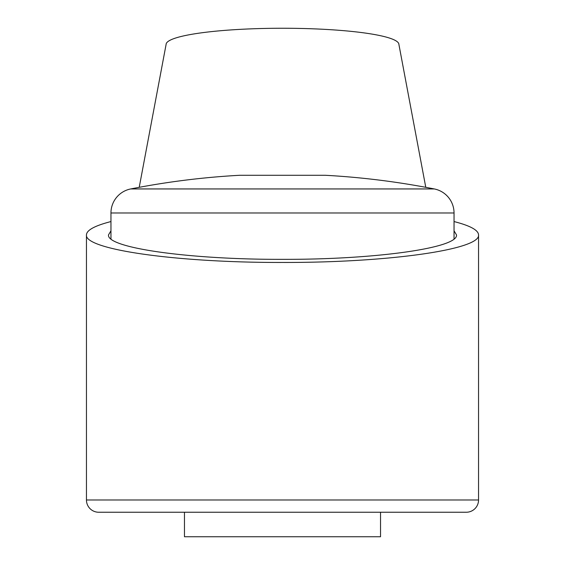 <?xml version="1.0" encoding="UTF-8"?>
<svg xmlns="http://www.w3.org/2000/svg" width="565" height="565" viewBox="0 0 565 565"><rect width="100%" height="100%" fill="white"/><g stroke="black" fill="none" stroke-linecap="round" stroke-linejoin="round"><path stroke-width="0.85" d="M139.223 187.312L166.096 44.451A116.404 16.201 180 0 1 282.5 28.25A116.404 16.201 180 0 1 398.904 44.451L425.777 187.312M454.041 221.558C470.207 225.71 478.378 230.16 478.548 234.899C480.744 249.624 387.293 262.76 282.5 262.45C177.707 262.76 84.256 249.624 86.452 234.899C86.622 230.16 94.793 225.71 110.959 221.558M478.548 499.99A12.253 12.253 0 0 1 466.295 512.243L380.527 512.243L380.527 536.75L184.472 536.75L184.472 512.243L98.706 512.243A12.253 12.253 0 0 1 86.452 499.99L478.548 499.99L478.548 234.899M454.041 230.81L456.492 234.899C458.441 247.964 375.506 259.625 282.5 259.349C189.494 259.625 106.559 247.964 108.508 234.899L110.959 230.81M454.041 212.984A24.507 24.507 0 0 0 434.28 188.943A784.192 784.192 0 0 0 325.384 175.284L239.617 175.284A784.192 784.192 0 0 0 130.72 188.943A24.507 24.507 0 0 0 110.959 212.984L454.041 212.984L454.041 238.988M466.295 512.243L98.706 512.243M130.72 188.943L434.28 188.943M86.452 499.99L86.452 234.899M110.959 238.988L110.959 212.984"/></g></svg>
